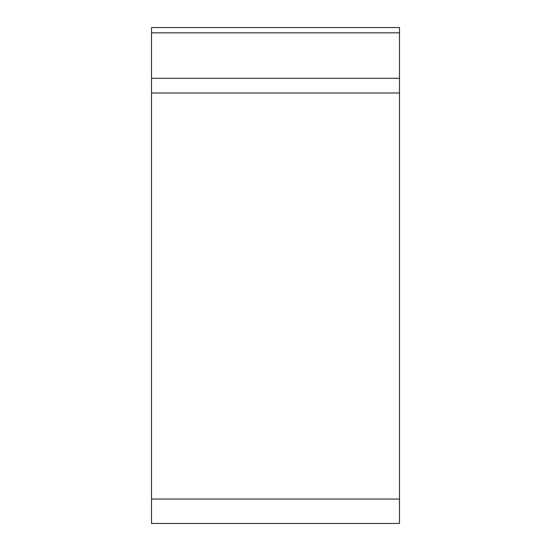 <?xml version="1.0" encoding="UTF-8"?>
<svg xmlns="http://www.w3.org/2000/svg" width="551" height="551" viewBox="0 0 551 551"><rect width="100%" height="100%" fill="white"/><g stroke="black" fill="none" stroke-linecap="round" stroke-linejoin="round"><path stroke-width="0.83" d="M399.475 523.45L151.525 523.45L151.525 27.55L399.475 27.55L399.475 523.45M151.525 78.29L399.475 78.29L399.475 92.974L151.525 92.974M399.475 27.55L399.475 523.45L399.475 27.55M399.475 499.061L151.525 499.061M399.475 32.846L151.525 32.846"/></g></svg>
